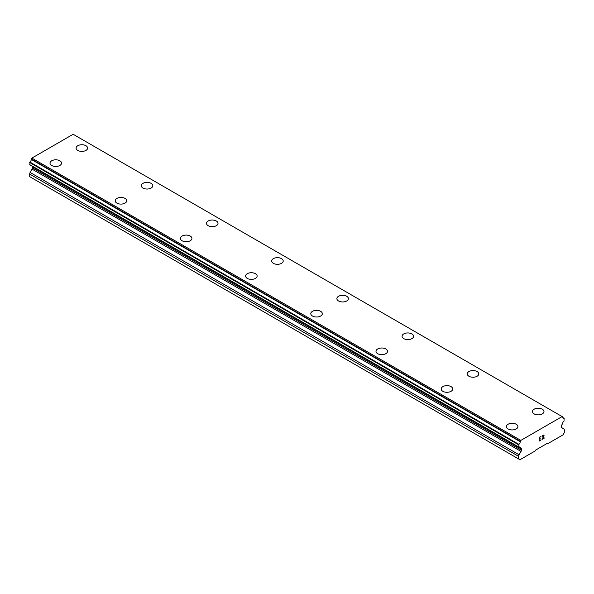 <?xml version="1.0" encoding="UTF-8"?>
<svg xmlns="http://www.w3.org/2000/svg" width="594" height="594" viewBox="0 0 594 594"><rect width="100%" height="100%" fill="white"/><g stroke="black" fill="none" stroke-linecap="round" stroke-linejoin="round"><path stroke-width="0.89" d="M76.091 148.077A5.762 3.326 180 0 1 79.655 145.003A5.762 3.326 180 0 1 85.93 145.73A5.762 3.326 180 0 1 87.615 148.077M85.93 145.716A5.762 3.326 180 0 1 87.615 148.069A5.762 3.326 180 0 1 84.058 151.143A5.762 3.326 180 0 1 77.784 150.423A5.762 3.326 180 0 1 76.091 148.069A5.762 3.326 180 0 1 79.648 144.995A5.762 3.326 180 0 1 85.93 145.716M141.29 185.707A5.762 3.326 180 0 1 144.847 182.633A5.762 3.326 180 0 1 151.128 183.353A5.762 3.326 180 0 1 152.814 185.714A5.762 3.326 180 0 1 149.257 188.781A5.762 3.326 180 0 1 142.976 188.06A5.762 3.326 180 0 1 141.29 185.707A5.762 3.326 180 0 1 144.854 182.648A5.762 3.326 180 0 1 151.128 183.368A5.762 3.326 180 0 1 152.814 185.707M206.482 223.351A5.762 3.326 180 0 1 210.038 220.277A5.762 3.326 180 0 1 216.32 220.998A5.762 3.326 180 0 1 218.005 223.351A5.762 3.326 180 0 1 214.449 226.425A5.762 3.326 180 0 1 208.175 225.698A5.762 3.326 180 0 1 206.482 223.351A5.762 3.326 180 0 1 210.046 220.285A5.762 3.326 180 0 1 216.32 221.005A5.762 3.326 180 0 1 218.005 223.351M271.681 260.989A5.762 3.326 180 0 1 275.237 257.915A5.762 3.326 180 0 1 281.519 258.635A5.762 3.326 180 0 1 283.204 260.996A5.762 3.326 180 0 1 279.648 264.063A5.762 3.326 180 0 1 273.366 263.342A5.762 3.326 180 0 1 271.681 260.989A5.762 3.326 180 0 1 275.245 257.922A5.762 3.326 180 0 1 281.519 258.65A5.762 3.326 180 0 1 283.204 260.989M346.71 296.287A5.762 3.326 180 0 1 348.396 298.634A5.762 3.326 180 0 1 344.839 301.7A5.762 3.326 180 0 1 338.565 300.98A5.762 3.326 180 0 1 336.872 298.626A5.762 3.326 180 0 1 340.436 295.567A5.762 3.326 180 0 1 346.71 296.287M336.872 298.626A5.762 3.326 180 0 1 340.429 295.552A5.762 3.326 180 0 1 346.71 296.272A5.762 3.326 180 0 1 348.396 298.626M411.909 333.932A5.762 3.326 180 0 1 413.595 336.271A5.762 3.326 180 0 1 410.038 339.345A5.762 3.326 180 0 1 403.757 338.617A5.762 3.326 180 0 1 402.071 336.271A5.762 3.326 180 0 1 405.635 333.204A5.762 3.326 180 0 1 411.909 333.932M402.071 336.271A5.762 3.326 180 0 1 405.628 333.197A5.762 3.326 180 0 1 411.909 333.917A5.762 3.326 180 0 1 413.595 336.271M477.101 371.569A5.762 3.326 180 0 1 478.786 373.916A5.762 3.326 180 0 1 475.23 376.982A5.762 3.326 180 0 1 468.956 376.262A5.762 3.326 180 0 1 467.263 373.908A5.762 3.326 180 0 1 470.827 370.849A5.762 3.326 180 0 1 477.101 371.569M467.263 373.908A5.762 3.326 180 0 1 470.819 370.834A5.762 3.326 180 0 1 477.101 371.554A5.762 3.326 180 0 1 478.786 373.908M532.462 411.553A5.762 3.326 180 0 1 536.018 408.486A5.762 3.326 180 0 1 542.3 409.207A5.762 3.326 180 0 1 543.985 411.553M542.3 409.199A5.762 3.326 180 0 1 543.985 411.545A5.762 3.326 180 0 1 540.429 414.619A5.762 3.326 180 0 1 534.147 413.899A5.762 3.326 180 0 1 532.462 411.545A5.762 3.326 180 0 1 536.018 408.472A5.762 3.326 180 0 1 542.3 409.199M50.015 163.127A5.762 3.326 180 0 1 53.571 160.053A5.762 3.326 180 0 1 59.853 160.774A5.762 3.326 180 0 1 61.538 163.127A5.762 3.326 180 0 1 57.982 166.201A5.762 3.326 180 0 1 51.7 165.474A5.762 3.326 180 0 1 50.015 163.127A5.762 3.326 180 0 1 53.579 160.061A5.762 3.326 180 0 1 59.853 160.781A5.762 3.326 180 0 1 61.538 163.127M125.044 198.426A5.762 3.326 180 0 1 126.737 200.772A5.762 3.326 180 0 1 123.181 203.839A5.762 3.326 180 0 1 116.899 203.118A5.762 3.326 180 0 1 115.214 200.765A5.762 3.326 180 0 1 118.77 197.698A5.762 3.326 180 0 1 125.044 198.426M115.214 200.765A5.762 3.326 180 0 1 118.77 197.691A5.762 3.326 180 0 1 125.044 198.411A5.762 3.326 180 0 1 126.737 200.765M190.243 236.063A5.762 3.326 180 0 1 191.929 238.409A5.762 3.326 180 0 1 188.372 241.476A5.762 3.326 180 0 1 182.091 240.756A5.762 3.326 180 0 1 180.405 238.402A5.762 3.326 180 0 1 183.969 235.343A5.762 3.326 180 0 1 190.243 236.063M180.405 238.402A5.762 3.326 180 0 1 183.962 235.328A5.762 3.326 180 0 1 190.243 236.048A5.762 3.326 180 0 1 191.929 238.402M255.435 273.708A5.762 3.326 180 0 1 257.128 276.054A5.762 3.326 180 0 1 253.571 279.121A5.762 3.326 180 0 1 247.29 278.4A5.762 3.326 180 0 1 245.604 276.047A5.762 3.326 180 0 1 249.161 272.98A5.762 3.326 180 0 1 255.435 273.708M245.604 276.047A5.762 3.326 180 0 1 249.161 272.973A5.762 3.326 180 0 1 255.435 273.693A5.762 3.326 180 0 1 257.128 276.047M310.796 313.691A5.762 3.326 180 0 1 314.36 310.625A5.762 3.326 180 0 1 320.634 311.345A5.762 3.326 180 0 1 322.319 313.691M320.634 311.33A5.762 3.326 180 0 1 322.319 313.684A5.762 3.326 180 0 1 318.763 316.758A5.762 3.326 180 0 1 312.481 316.038A5.762 3.326 180 0 1 310.796 313.684A5.762 3.326 180 0 1 314.352 310.61A5.762 3.326 180 0 1 320.634 311.33M375.995 351.321A5.762 3.326 180 0 1 379.551 348.247A5.762 3.326 180 0 1 385.825 348.975A5.762 3.326 180 0 1 387.518 351.329A5.762 3.326 180 0 1 383.962 354.395A5.762 3.326 180 0 1 377.68 353.675A5.762 3.326 180 0 1 375.995 351.321A5.762 3.326 180 0 1 379.551 348.262A5.762 3.326 180 0 1 385.825 348.982A5.762 3.326 180 0 1 387.518 351.321M441.186 388.966A5.762 3.326 180 0 1 444.743 385.892A5.762 3.326 180 0 1 451.024 386.612A5.762 3.326 180 0 1 452.71 388.973A5.762 3.326 180 0 1 449.153 392.04A5.762 3.326 180 0 1 442.872 391.32A5.762 3.326 180 0 1 441.186 388.966A5.762 3.326 180 0 1 444.75 385.9A5.762 3.326 180 0 1 451.024 386.627A5.762 3.326 180 0 1 452.71 388.966M506.385 426.603A5.762 3.326 180 0 1 509.942 423.529A5.762 3.326 180 0 1 516.216 424.25A5.762 3.326 180 0 1 517.909 426.611A5.762 3.326 180 0 1 514.352 429.677A5.762 3.326 180 0 1 508.07 428.957A5.762 3.326 180 0 1 506.385 426.603A5.762 3.326 180 0 1 509.942 423.544A5.762 3.326 180 0 1 516.216 424.264A5.762 3.326 180 0 1 517.909 426.603M539.3 437.563L539.3 439.04L539.3 437.555L540.941 436.612L539.3 437.563M539.3 439.04L540.191 438.521M540.198 438.766L539.3 439.285L540.191 438.766M539.3 440.755L540.941 439.812M539.092 441.119L540.941 440.057L539.092 441.127L539.092 437.436L540.941 436.375M542.218 436.56L542.842 435.268L543.918 435.001M544.082 435.64L543.926 436.085L544.074 435.64M543.926 436.085L543.473 437.036L543.918 436.078M543.473 437.036L542.478 438.921L543.465 437.036M542.478 438.921L544.223 437.919M542.032 439.419L544.223 438.157L542.032 439.426L543.859 435.744L543.436 435.172L542.441 436.442L542.574 435.833L543.718 435.172M520.678 448.158L518.762 447.134L518.889 444.364A2.242 1.292 -60 0 0 520.21 441.698L520.849 440.399L562.117 416.572L562.748 417.137A2.242 1.292 -60 0 0 563.209 418.265A2.242 1.292 -60 0 0 564.07 418.28L564.025 421.109A2.242 1.292 -60 0 0 562.525 423.581A2.005 1.158 -60 0 1 562.206 424.264L561.827 424.896A1.537 0.884 -60 0 0 561.508 425.972L561.508 427.145A1.537 0.884 -60 0 0 561.82 427.717A1.537 0.884 -60 0 0 561.961 427.777L563.847 428.95A2.302 1.329 -60 0 1 564.3 430.026L564.3 432.625L562.993 434.882L548.054 443.51L547.512 443.228L535.446 450.193L534.912 451.098L519.965 459.726L518.666 458.976L518.666 456.378A2.302 1.329 -60 0 1 519.119 454.774L520.997 451.425L32.039 169.127L30.153 172.475A2.302 1.329 120 0 0 29.7 174.079L29.7 176.67L518.666 458.976M520.997 451.425A1.537 0.884 -60 0 0 521.458 450.267L521.458 449.094A1.537 0.884 -60 0 0 521.138 448.388L520.752 448.203A2.005 1.158 -60 0 1 520.715 448.18L518.918 447.141A2.242 1.292 -60 0 1 519.98 447.067A2.242 1.292 -60 0 1 520.433 447.883L519.052 447.082M32.403 166.335A1.537 0.884 -60 0 1 32.492 166.788L32.492 167.968A1.537 0.884 -60 0 1 32.039 169.127M562.117 416.572L73.151 134.274L31.883 158.101L31.252 159.4A2.242 1.292 -60 0 1 29.93 162.065L29.975 164.835M73.693 134.586L562.659 416.884M564.07 418.28L562.77 417.53M520.849 440.399L31.883 158.101M520.21 441.698L31.252 159.4M518.889 444.364L29.93 162.065M518.666 444.824L29.7 162.518M521.458 450.267L32.492 167.968M518.666 456.378L29.7 174.079M520.307 441.335L31.348 159.029M518.666 446.918L29.7 164.62M521.458 449.094L32.492 166.788M519.119 454.774L30.153 172.475M564.203 418.302L562.763 417.463M518.762 447.134L29.797 164.835"/></g></svg>
